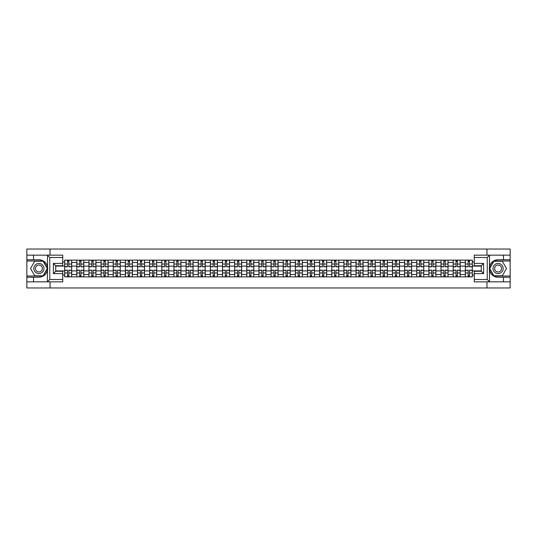 <?xml version="1.0" encoding="UTF-8"?>
<svg xmlns="http://www.w3.org/2000/svg" width="537" height="537" viewBox="0 0 537 537"><rect width="100%" height="100%" fill="white"/><g stroke="black" fill="none" stroke-linecap="round" stroke-linejoin="round"><path stroke-width="0.81" d="M62.728 257.485L49.766 257.485L47.363 255.156L62.728 255.156L62.728 265.734L55.72 265.734L55.72 271.266L62.728 271.266L62.728 281.844L47.363 281.844L47.504 266.808C46.296 262.439 43.43 260.083 38.912 259.747A8.753 8.753 0 0 1 47.504 270.192C46.296 274.561 43.43 276.917 38.912 277.253L26.85 277.253L26.85 287.96L510.15 287.96L510.15 260.989L493.751 260.989L489.415 268.5L493.751 276.011L510.15 276.011M498.088 259.747C493.57 260.083 490.704 262.439 489.496 266.808L489.496 270.192C490.704 274.561 493.57 276.917 498.088 277.253A8.753 8.753 0 0 1 489.335 268.5A8.753 8.753 0 0 1 498.088 259.747L510.15 259.747L510.15 249.04L26.85 249.04L26.85 276.011L43.249 276.011L47.585 268.5L43.249 260.989L26.85 260.989M76.811 276.864L76.811 262.506L71.676 262.506L71.676 276.864M71.676 262.506L71.676 260.136M76.811 262.506L76.811 260.136M83.819 260.136L83.819 276.864M88.954 276.864L88.954 260.136M95.962 260.136L95.962 276.864M101.097 276.864L101.097 260.136M108.098 260.136L108.098 276.864M113.24 276.864L113.24 260.136M120.241 260.136L120.241 276.864M125.376 276.864L125.376 260.136M132.384 260.136L132.384 276.864M137.519 276.864L137.519 260.136M144.52 260.136L144.52 276.864M149.662 276.864L149.662 260.136M156.663 260.136L156.663 276.864M161.798 276.864L161.798 260.136M168.806 260.136L168.806 276.864M173.941 276.864L173.941 260.136M180.949 260.136L180.949 276.864M186.084 276.864L186.084 260.136M193.085 260.136L193.085 276.864M198.22 276.864L198.22 260.136M205.228 260.136L205.228 276.864M210.363 276.864L210.363 260.136M217.371 260.136L217.371 276.864M222.506 276.864L222.506 260.136M229.507 260.136L229.507 276.864M234.649 276.864L234.649 260.136M241.65 260.136L241.65 276.864M246.785 276.864L246.785 260.136M253.793 260.136L253.793 276.864M258.928 276.864L258.928 260.136M265.929 260.136L265.929 276.864M271.071 276.864L271.071 260.136M278.072 260.136L278.072 276.864M283.207 276.864L283.207 260.136M290.215 260.136L290.215 276.864M295.35 276.864L295.35 260.136M302.351 260.136L302.351 276.864M307.493 276.864L307.493 260.136M314.494 260.136L314.494 276.864M319.629 276.864L319.629 260.136M326.637 260.136L326.637 276.864M331.772 276.864L331.772 260.136M338.78 260.136L338.78 276.864M343.915 276.864L343.915 260.136M350.916 260.136L350.916 276.864M356.051 276.864L356.051 260.136M363.059 260.136L363.059 276.864M368.194 276.864L368.194 260.136M375.202 260.136L375.202 276.864M380.337 276.864L380.337 260.136M387.338 260.136L387.338 276.864M392.48 276.864L392.48 260.136M399.481 260.136L399.481 276.864M404.616 276.864L404.616 260.136M411.624 260.136L411.624 276.864M416.759 276.864L416.759 260.136M423.76 260.136L423.76 276.864M428.902 276.864L428.902 260.136M435.903 260.136L435.903 276.864M441.038 276.864L441.038 260.136M448.046 260.136L448.046 276.864M453.181 276.864L453.181 260.136M460.189 260.136L460.189 276.864M465.324 276.864L465.324 260.136M465.324 270.91L460.189 270.91M453.181 270.91L448.046 270.91M441.038 270.91L435.903 270.91M428.902 270.91L423.76 270.91M416.759 270.91L411.624 270.91M404.616 270.91L399.481 270.91M392.48 270.91L387.338 270.91M380.337 270.91L375.202 270.91M368.194 270.91L363.059 270.91M356.051 270.91L350.916 270.91M343.915 270.91L338.78 270.91M331.772 270.91L326.637 270.91M319.629 270.91L314.494 270.91M307.493 270.91L302.351 270.91M295.35 270.91L290.215 270.91M283.207 270.91L278.072 270.91M271.071 270.91L265.929 270.91M258.928 270.91L253.793 270.91M246.785 270.91L241.65 270.91M234.649 270.91L229.507 270.91M222.506 270.91L217.371 270.91M210.363 270.91L205.228 270.91M198.22 270.91L193.085 270.91M186.084 270.91L180.949 270.91M173.941 270.91L168.806 270.91M161.798 270.91L156.663 270.91M149.662 270.91L144.52 270.91M137.519 270.91L132.384 270.91M125.376 270.91L120.241 270.91M113.24 270.91L108.098 270.91M101.097 270.91L95.962 270.91M88.954 270.91L83.819 270.91M76.811 270.91L71.676 270.91M465.324 266.09L460.189 266.09M453.181 266.09L448.046 266.09M441.038 266.09L435.903 266.09M428.902 266.09L423.76 266.09M416.759 266.09L411.624 266.09M404.616 266.09L399.481 266.09M392.48 266.09L387.338 266.09M380.337 266.09L375.202 266.09M368.194 266.09L363.059 266.09M356.051 266.09L350.916 266.09M343.915 266.09L338.78 266.09M331.772 266.09L326.637 266.09M319.629 266.09L314.494 266.09M307.493 266.09L302.351 266.09M295.35 266.09L290.215 266.09M283.207 266.09L278.072 266.09M271.071 266.09L265.929 266.09M258.928 266.09L253.793 266.09M246.785 266.09L241.65 266.09M234.649 266.09L229.507 266.09M222.506 266.09L217.371 266.09M210.363 266.09L205.228 266.09M198.22 266.09L193.085 266.09M186.084 266.09L180.949 266.09M173.941 266.09L168.806 266.09M161.798 266.09L156.663 266.09M149.662 266.09L144.52 266.09M137.519 266.09L132.384 266.09M125.376 266.09L120.241 266.09M113.24 266.09L108.098 266.09M101.097 266.09L95.962 266.09M88.954 266.09L83.819 266.09M76.811 266.09L71.676 266.09M55.72 270.91L64.675 270.91L64.675 266.09L55.72 266.09M62.728 261.962L64.675 261.962L64.675 266.09M472.325 266.09L472.325 270.91L481.28 270.91L481.28 266.09L472.325 266.09L472.325 260.136L64.675 260.136L64.675 261.962M472.325 261.962L474.272 261.962M474.272 275.038L472.325 275.038L472.325 270.91M64.675 270.91L64.675 276.864L472.325 276.864L472.325 275.038M64.675 275.038L62.728 275.038M486.958 287.96L486.958 281.844M486.958 255.156L486.958 249.04M50.042 287.96L50.042 281.844M50.042 255.156L50.042 249.04M68.837 275.696L67.514 275.696M67.514 261.304L68.837 261.304M80.98 275.696L79.657 275.696M79.657 261.304L80.98 261.304M93.116 275.696L91.793 275.696M91.793 261.304L93.116 261.304M105.259 275.696L103.936 275.696M103.936 261.304L105.259 261.304M117.402 275.696L116.079 275.696M116.079 261.304L117.402 261.304M129.545 275.696L128.215 275.696M128.215 261.304L129.545 261.304M141.681 275.696L140.358 275.696M140.358 261.304L141.681 261.304M153.824 275.696L152.501 275.696M152.501 261.304L153.824 261.304M165.967 275.696L164.644 275.696M164.644 261.304L165.967 261.304M178.103 275.696L176.78 275.696M176.78 261.304L178.103 261.304M190.246 275.696L188.923 275.696M188.923 261.304L190.246 261.304M202.389 275.696L201.066 275.696M201.066 261.304L202.389 261.304M214.525 275.696L213.202 275.696M213.202 261.304L214.525 261.304M226.668 275.696L225.345 275.696M225.345 261.304L226.668 261.304M238.811 275.696L237.488 275.696M237.488 261.304L238.811 261.304M250.954 275.696L249.624 275.696M249.624 261.304L250.954 261.304M263.09 275.696L261.767 275.696M261.767 261.304L263.09 261.304M275.233 275.696L273.91 275.696M273.91 261.304L275.233 261.304M287.376 275.696L286.046 275.696M286.046 261.304L287.376 261.304M299.512 275.696L298.189 275.696M298.189 261.304L299.512 261.304M311.655 275.696L310.332 275.696M310.332 261.304L311.655 261.304M323.798 275.696L322.475 275.696M322.475 261.304L323.798 261.304M335.934 275.696L334.611 275.696M334.611 261.304L335.934 261.304M348.077 275.696L346.754 275.696M346.754 261.304L348.077 261.304M360.22 275.696L358.897 275.696M358.897 261.304L360.22 261.304M372.356 275.696L371.033 275.696M371.033 261.304L372.356 261.304M384.499 275.696L383.176 275.696M383.176 261.304L384.499 261.304M396.642 275.696L395.319 275.696M395.319 261.304L396.642 261.304M408.785 275.696L407.455 275.696M407.455 261.304L408.785 261.304M420.921 275.696L419.598 275.696M419.598 261.304L420.921 261.304M433.064 275.696L431.741 275.696M431.741 261.304L433.064 261.304M445.207 275.696L443.884 275.696M443.884 261.304L445.207 261.304M457.343 275.696L456.02 275.696M456.02 261.304L457.343 261.304M469.486 275.696L468.163 275.696M468.163 261.304L469.486 261.304M68.837 266.829L68.837 260.21L71.636 260.21L71.636 266.829L68.837 266.829M67.514 261.224L68.837 261.224M68.837 260.21L64.715 260.21L64.715 266.829L67.514 266.829L67.514 260.21L66.387 260.21M67.514 270.171L67.514 276.79L64.715 276.79L64.715 270.171L67.514 270.171M68.837 275.776L67.514 275.776M67.514 276.79L71.636 276.79L71.636 270.171L68.837 270.171L68.837 276.79L69.964 276.79M80.98 266.829L80.98 260.21L83.779 260.21L83.779 266.829L80.98 266.829M79.657 261.224L80.98 261.224M80.98 260.21L76.851 260.21L76.851 266.829L79.657 266.829L79.657 260.21L78.53 260.21M93.116 266.829L93.116 260.21L95.922 260.21L95.922 266.829L93.116 266.829M91.793 261.224L93.116 261.224M93.116 260.21L88.994 260.21L88.994 266.829L91.793 266.829L91.793 260.21L90.666 260.21M33.542 277.253L33.542 281.844L26.85 281.844M47.363 281.844L33.542 281.844M26.85 277.253L26.85 276.011M47.363 255.156L33.542 255.156L33.542 259.747L26.85 259.747M33.542 255.156L26.85 255.156M38.912 259.747L33.542 259.747M55.72 265.734L53.391 263.405L62.728 263.405M62.728 273.595L53.391 273.595L55.72 271.266M47.504 281.777L49.766 279.515L62.728 279.515M489.637 255.156L487.234 257.485L474.272 257.485L474.272 255.156L510.15 255.156M503.458 259.747L503.458 255.156M474.272 279.515L487.234 279.515L489.637 281.844L474.272 281.844L474.272 271.266L481.28 271.266L481.28 265.734L474.272 265.734L474.272 257.485M510.15 259.747L510.15 260.989M489.637 281.844L503.458 281.844L503.458 277.253L510.15 277.253M503.458 281.844L510.15 281.844M498.088 277.253L503.458 277.253M481.28 271.266L483.609 273.595L474.272 273.595M474.272 263.405L483.609 263.405L481.28 265.734M33.851 268.5A5.061 5.061 0 0 0 38.912 273.561A5.061 5.061 0 0 0 43.974 268.5A5.061 5.061 0 0 0 38.912 263.439A5.061 5.061 0 0 0 33.851 268.5M35.449 268.5A3.464 3.464 0 0 0 38.912 271.964A3.464 3.464 0 0 0 42.376 268.5A3.464 3.464 0 0 0 38.912 265.036A3.464 3.464 0 0 0 35.449 268.5M43.114 261.224L47.316 268.5L43.114 275.776L34.71 275.776L30.508 268.5L34.71 261.224L43.114 261.224M493.026 268.5A5.061 5.061 0 0 0 498.088 273.561A5.061 5.061 0 0 0 503.149 268.5A5.061 5.061 0 0 0 498.088 263.439A5.061 5.061 0 0 0 493.026 268.5M494.624 268.5A3.464 3.464 0 0 0 498.088 271.964A3.464 3.464 0 0 0 501.551 268.5A3.464 3.464 0 0 0 498.088 265.036A3.464 3.464 0 0 0 494.624 268.5M502.29 261.224L506.492 268.5L502.29 275.776L493.886 275.776L489.684 268.5L493.886 261.224L502.29 261.224M79.657 270.171L79.657 276.79L76.851 276.79L76.851 270.171L79.657 270.171M80.98 275.776L79.657 275.776M79.657 276.79L83.779 276.79L83.779 270.171L80.98 270.171L80.98 276.79L82.107 276.79M91.793 270.171L91.793 276.79L88.994 276.79L88.994 270.171L91.793 270.171M93.116 275.776L91.793 275.776M91.793 276.79L95.922 276.79L95.922 270.171L93.116 270.171L93.116 276.79L94.25 276.79M105.259 266.829L105.259 260.21L108.065 260.21L108.065 266.829L105.259 266.829M103.936 261.224L105.259 261.224M105.259 260.21L101.137 260.21L101.137 266.829L103.936 266.829L103.936 260.21L102.809 260.21M117.402 266.829L117.402 260.21L120.201 260.21L120.201 266.829L117.402 266.829M116.079 261.224L117.402 261.224M117.402 260.21L113.273 260.21L113.273 266.829L116.079 266.829L116.079 260.21L114.952 260.21M129.545 266.829L129.545 260.21L132.344 260.21L132.344 266.829L129.545 266.829M128.215 261.224L129.545 261.224M129.545 260.21L125.416 260.21L125.416 266.829L128.215 266.829L128.215 260.21L127.088 260.21M103.936 270.171L103.936 276.79L101.137 276.79L101.137 270.171L103.936 270.171M105.259 275.776L103.936 275.776M103.936 276.79L108.065 276.79L108.065 270.171L105.259 270.171L105.259 276.79L106.386 276.79M116.079 270.171L116.079 276.79L113.273 276.79L113.273 270.171L116.079 270.171M117.402 275.776L116.079 275.776M116.079 276.79L120.201 276.79L120.201 270.171L117.402 270.171L117.402 276.79L118.529 276.79M128.215 270.171L128.215 276.79L125.416 276.79L125.416 270.171L128.215 270.171M129.545 275.776L128.215 275.776M128.215 276.79L132.344 276.79L132.344 270.171L129.545 270.171L129.545 276.79L130.672 276.79M140.358 270.171L140.358 276.79L137.559 276.79L137.559 270.171L140.358 270.171M141.681 275.776L140.358 275.776M140.358 276.79L144.487 276.79L144.487 270.171L141.681 270.171L141.681 276.79L142.808 276.79M152.501 270.171L152.501 276.79L149.695 276.79L149.695 270.171L152.501 270.171M153.824 275.776L152.501 275.776M152.501 276.79L156.623 276.79L156.623 270.171L153.824 270.171L153.824 276.79L154.951 276.79M164.644 270.171L164.644 276.79L161.838 276.79L161.838 270.171L164.644 270.171M165.967 275.776L164.644 275.776M164.644 276.79L168.766 276.79L168.766 270.171L165.967 270.171L165.967 276.79L167.094 276.79M176.78 270.171L176.78 276.79L173.981 276.79L173.981 270.171L176.78 270.171M178.103 275.776L176.78 275.776M176.78 276.79L180.909 276.79L180.909 270.171L178.103 270.171L178.103 276.79L179.23 276.79M188.923 270.171L188.923 276.79L186.124 276.79L186.124 270.171L188.923 270.171M190.246 275.776L188.923 275.776M188.923 276.79L193.045 276.79L193.045 270.171L190.246 270.171L190.246 276.79L191.373 276.79M201.066 270.171L201.066 276.79L198.26 276.79L198.26 270.171L201.066 270.171M202.389 275.776L201.066 275.776M201.066 276.79L205.188 276.79L205.188 270.171L202.389 270.171L202.389 276.79L203.516 276.79M213.202 270.171L213.202 276.79L210.403 276.79L210.403 270.171L213.202 270.171M214.525 275.776L213.202 275.776M213.202 276.79L217.331 276.79L217.331 270.171L214.525 270.171L214.525 276.79L215.659 276.79M225.345 270.171L225.345 276.79L222.546 276.79L222.546 270.171L225.345 270.171M226.668 275.776L225.345 275.776M225.345 276.79L229.474 276.79L229.474 270.171L226.668 270.171L226.668 276.79L227.795 276.79M237.488 270.171L237.488 276.79L234.682 276.79L234.682 270.171L237.488 270.171M238.811 275.776L237.488 275.776M237.488 276.79L241.61 276.79L241.61 270.171L238.811 270.171L238.811 276.79L239.938 276.79M249.624 270.171L249.624 276.79L246.825 276.79L246.825 270.171L249.624 270.171M250.954 275.776L249.624 275.776M249.624 276.79L253.753 276.79L253.753 270.171L250.954 270.171L250.954 276.79L252.081 276.79M261.767 270.171L261.767 276.79L258.968 276.79L258.968 270.171L261.767 270.171M263.09 275.776L261.767 275.776M261.767 276.79L265.896 276.79L265.896 270.171L263.09 270.171L263.09 276.79L264.217 276.79M273.91 270.171L273.91 276.79L271.104 276.79L271.104 270.171L273.91 270.171M275.233 275.776L273.91 275.776M273.91 276.79L278.032 276.79L278.032 270.171L275.233 270.171L275.233 276.79L276.36 276.79M286.046 270.171L286.046 276.79L283.247 276.79L283.247 270.171L286.046 270.171M287.376 275.776L286.046 275.776M286.046 276.79L290.175 276.79L290.175 270.171L287.376 270.171L287.376 276.79L288.503 276.79M298.189 270.171L298.189 276.79L295.39 276.79L295.39 270.171L298.189 270.171M299.512 275.776L298.189 275.776M298.189 276.79L302.318 276.79L302.318 270.171L299.512 270.171L299.512 276.79L300.639 276.79M310.332 270.171L310.332 276.79L307.526 276.79L307.526 270.171L310.332 270.171M311.655 275.776L310.332 275.776M310.332 276.79L314.454 276.79L314.454 270.171L311.655 270.171L311.655 276.79L312.782 276.79M322.475 270.171L322.475 276.79L319.669 276.79L319.669 270.171L322.475 270.171M323.798 275.776L322.475 275.776M322.475 276.79L326.597 276.79L326.597 270.171L323.798 270.171L323.798 276.79L324.925 276.79M141.681 266.829L141.681 260.21L144.487 260.21L144.487 266.829L141.681 266.829M140.358 261.224L141.681 261.224M141.681 260.21L137.559 260.21L137.559 266.829L140.358 266.829L140.358 260.21L139.231 260.21M153.824 266.829L153.824 260.21L156.623 260.21L156.623 266.829L153.824 266.829M152.501 261.224L153.824 261.224M153.824 260.21L149.695 260.21L149.695 266.829L152.501 266.829L152.501 260.21L151.374 260.21M165.967 266.829L165.967 260.21L168.766 260.21L168.766 266.829L165.967 266.829M164.644 261.224L165.967 261.224M165.967 260.21L161.838 260.21L161.838 266.829L164.644 266.829L164.644 260.21L163.51 260.21M178.103 266.829L178.103 260.21L180.909 260.21L180.909 266.829L178.103 266.829M176.78 261.224L178.103 261.224M178.103 260.21L173.981 260.21L173.981 266.829L176.78 266.829L176.78 260.21L175.653 260.21M190.246 266.829L190.246 260.21L193.045 260.21L193.045 266.829L190.246 266.829M188.923 261.224L190.246 261.224M190.246 260.21L186.124 260.21L186.124 266.829L188.923 266.829L188.923 260.21L187.796 260.21M202.389 266.829L202.389 260.21L205.188 260.21L205.188 266.829L202.389 266.829M201.066 261.224L202.389 261.224M202.389 260.21L198.26 260.21L198.26 266.829L201.066 266.829L201.066 260.21L199.939 260.21M214.525 266.829L214.525 260.21L217.331 260.21L217.331 266.829L214.525 266.829M213.202 261.224L214.525 261.224M214.525 260.21L210.403 260.21L210.403 266.829L213.202 266.829L213.202 260.21L212.075 260.21M226.668 266.829L226.668 260.21L229.474 260.21L229.474 266.829L226.668 266.829M225.345 261.224L226.668 261.224M226.668 260.21L222.546 260.21L222.546 266.829L225.345 266.829L225.345 260.21L224.218 260.21M238.811 266.829L238.811 260.21L241.61 260.21L241.61 266.829L238.811 266.829M237.488 261.224L238.811 261.224M238.811 260.21L234.682 260.21L234.682 266.829L237.488 266.829L237.488 260.21L236.361 260.21M250.954 266.829L250.954 260.21L253.753 260.21L253.753 266.829L250.954 266.829M249.624 261.224L250.954 261.224M250.954 260.21L246.825 260.21L246.825 266.829L249.624 266.829L249.624 260.21L248.497 260.21M263.09 266.829L263.09 260.21L265.896 260.21L265.896 266.829L263.09 266.829M261.767 261.224L263.09 261.224M263.09 260.21L258.968 260.21L258.968 266.829L261.767 266.829L261.767 260.21L260.64 260.21M275.233 266.829L275.233 260.21L278.032 260.21L278.032 266.829L275.233 266.829M273.91 261.224L275.233 261.224M275.233 260.21L271.104 260.21L271.104 266.829L273.91 266.829L273.91 260.21L272.783 260.21M287.376 266.829L287.376 260.21L290.175 260.21L290.175 266.829L287.376 266.829M286.046 261.224L287.376 261.224M287.376 260.21L283.247 260.21L283.247 266.829L286.046 266.829L286.046 260.21L284.919 260.21M299.512 266.829L299.512 260.21L302.318 260.21L302.318 266.829L299.512 266.829M298.189 261.224L299.512 261.224M299.512 260.21L295.39 260.21L295.39 266.829L298.189 266.829L298.189 260.21L297.062 260.21M311.655 266.829L311.655 260.21L314.454 260.21L314.454 266.829L311.655 266.829M310.332 261.224L311.655 261.224M311.655 260.21L307.526 260.21L307.526 266.829L310.332 266.829L310.332 260.21L309.205 260.21M323.798 266.829L323.798 260.21L326.597 260.21L326.597 266.829L323.798 266.829M322.475 261.224L323.798 261.224M323.798 260.21L319.669 260.21L319.669 266.829L322.475 266.829L322.475 260.21L321.341 260.21M335.934 266.829L335.934 260.21L338.74 260.21L338.74 266.829L335.934 266.829M334.611 261.224L335.934 261.224M335.934 260.21L331.812 260.21L331.812 266.829L334.611 266.829L334.611 260.21L333.484 260.21M348.077 266.829L348.077 260.21L350.876 260.21L350.876 266.829L348.077 266.829M346.754 261.224L348.077 261.224M348.077 260.21L343.955 260.21L343.955 266.829L346.754 266.829L346.754 260.21L345.627 260.21M360.22 266.829L360.22 260.21L363.019 260.21L363.019 266.829L360.22 266.829M358.897 261.224L360.22 261.224M360.22 260.21L356.091 260.21L356.091 266.829L358.897 266.829L358.897 260.21L357.77 260.21M372.356 266.829L372.356 260.21L375.162 260.21L375.162 266.829L372.356 266.829M371.033 261.224L372.356 261.224M372.356 260.21L368.234 260.21L368.234 266.829L371.033 266.829L371.033 260.21L369.906 260.21M334.611 270.171L334.611 276.79L331.812 276.79L331.812 270.171L334.611 270.171M335.934 275.776L334.611 275.776M334.611 276.79L338.74 276.79L338.74 270.171L335.934 270.171L335.934 276.79L337.061 276.79M346.754 270.171L346.754 276.79L343.955 276.79L343.955 270.171L346.754 270.171M348.077 275.776L346.754 275.776M346.754 276.79L350.876 276.79L350.876 270.171L348.077 270.171L348.077 276.79L349.204 276.79M358.897 270.171L358.897 276.79L356.091 276.79L356.091 270.171L358.897 270.171M360.22 275.776L358.897 275.776M358.897 276.79L363.019 276.79L363.019 270.171L360.22 270.171L360.22 276.79L361.347 276.79M371.033 270.171L371.033 276.79L368.234 276.79L368.234 270.171L371.033 270.171M372.356 275.776L371.033 275.776M371.033 276.79L375.162 276.79L375.162 270.171L372.356 270.171L372.356 276.79L373.49 276.79M384.499 266.829L384.499 260.21L387.305 260.21L387.305 266.829L384.499 266.829M383.176 261.224L384.499 261.224M384.499 260.21L380.377 260.21L380.377 266.829L383.176 266.829L383.176 260.21L382.049 260.21M383.176 270.171L383.176 276.79L380.377 276.79L380.377 270.171L383.176 270.171M384.499 275.776L383.176 275.776M383.176 276.79L387.305 276.79L387.305 270.171L384.499 270.171L384.499 276.79L385.626 276.79M396.642 266.829L396.642 260.21L399.441 260.21L399.441 266.829L396.642 266.829M395.319 261.224L396.642 261.224M396.642 260.21L392.513 260.21L392.513 266.829L395.319 266.829L395.319 260.21L394.192 260.21M395.319 270.171L395.319 276.79L392.513 276.79L392.513 270.171L395.319 270.171M396.642 275.776L395.319 275.776M395.319 276.79L399.441 276.79L399.441 270.171L396.642 270.171L396.642 276.79L397.769 276.79M408.785 266.829L408.785 260.21L411.584 260.21L411.584 266.829L408.785 266.829M407.455 261.224L408.785 261.224M408.785 260.21L404.656 260.21L404.656 266.829L407.455 266.829L407.455 260.21L406.328 260.21M407.455 270.171L407.455 276.79L404.656 276.79L404.656 270.171L407.455 270.171M408.785 275.776L407.455 275.776M407.455 276.79L411.584 276.79L411.584 270.171L408.785 270.171L408.785 276.79L409.912 276.79M420.921 266.829L420.921 260.21L423.727 260.21L423.727 266.829L420.921 266.829M419.598 261.224L420.921 261.224M420.921 260.21L416.799 260.21L416.799 266.829L419.598 266.829L419.598 260.21L418.471 260.21M419.598 270.171L419.598 276.79L416.799 276.79L416.799 270.171L419.598 270.171M420.921 275.776L419.598 275.776M419.598 276.79L423.727 276.79L423.727 270.171L420.921 270.171L420.921 276.79L422.048 276.79M433.064 266.829L433.064 260.21L435.863 260.21L435.863 266.829L433.064 266.829M431.741 261.224L433.064 261.224M433.064 260.21L428.935 260.21L428.935 266.829L431.741 266.829L431.741 260.21L430.614 260.21M431.741 270.171L431.741 276.79L428.935 276.79L428.935 270.171L431.741 270.171M433.064 275.776L431.741 275.776M431.741 276.79L435.863 276.79L435.863 270.171L433.064 270.171L433.064 276.79L434.191 276.79M445.207 266.829L445.207 260.21L448.006 260.21L448.006 266.829L445.207 266.829M443.884 261.224L445.207 261.224M445.207 260.21L441.078 260.21L441.078 266.829L443.884 266.829L443.884 260.21L442.75 260.21M443.884 270.171L443.884 276.79L441.078 276.79L441.078 270.171L443.884 270.171M445.207 275.776L443.884 275.776M443.884 276.79L448.006 276.79L448.006 270.171L445.207 270.171L445.207 276.79L446.334 276.79M457.343 266.829L457.343 260.21L460.149 260.21L460.149 266.829L457.343 266.829M456.02 261.224L457.343 261.224M457.343 260.21L453.221 260.21L453.221 266.829L456.02 266.829L456.02 260.21L454.893 260.21M456.02 270.171L456.02 276.79L453.221 276.79L453.221 270.171L456.02 270.171M457.343 275.776L456.02 275.776M456.02 276.79L460.149 276.79L460.149 270.171L457.343 270.171L457.343 276.79L458.47 276.79M469.486 266.829L469.486 260.21L472.285 260.21L472.285 266.829L469.486 266.829M468.163 261.224L469.486 261.224M469.486 260.21L465.364 260.21L465.364 266.829L468.163 266.829L468.163 260.21L467.036 260.21M468.163 270.171L468.163 276.79L465.364 276.79L465.364 270.171L468.163 270.171M469.486 275.776L468.163 275.776M468.163 276.79L472.285 276.79L472.285 270.171L469.486 270.171L469.486 276.79L470.613 276.79M453.181 262.506L448.046 262.506M441.038 262.506L435.903 262.506M428.902 262.506L423.76 262.506M416.759 262.506L411.624 262.506M404.616 262.506L399.481 262.506M392.48 262.506L387.338 262.506M380.337 262.506L375.202 262.506M368.194 262.506L363.059 262.506M356.051 262.506L350.916 262.506M343.915 262.506L338.78 262.506M331.772 262.506L326.637 262.506M319.629 262.506L314.494 262.506M307.493 262.506L302.351 262.506M295.35 262.506L290.215 262.506M283.207 262.506L278.072 262.506M271.071 262.506L265.929 262.506M258.928 262.506L253.793 262.506M246.785 262.506L241.65 262.506M234.649 262.506L229.507 262.506M222.506 262.506L217.371 262.506M210.363 262.506L205.228 262.506M198.22 262.506L193.085 262.506M186.084 262.506L180.949 262.506M173.941 262.506L168.806 262.506M161.798 262.506L156.663 262.506M149.662 262.506L144.52 262.506M137.519 262.506L132.384 262.506M125.376 262.506L120.241 262.506M113.24 262.506L108.098 262.506M101.097 262.506L95.962 262.506M88.954 262.506L83.819 262.506M465.324 262.506L460.189 262.506M453.181 274.494L448.046 274.494M441.038 274.494L435.903 274.494M428.902 274.494L423.76 274.494M416.759 274.494L411.624 274.494M404.616 274.494L399.481 274.494M392.48 274.494L387.338 274.494M380.337 274.494L375.202 274.494M368.194 274.494L363.059 274.494M356.051 274.494L350.916 274.494M343.915 274.494L338.78 274.494M331.772 274.494L326.637 274.494M319.629 274.494L314.494 274.494M307.493 274.494L302.351 274.494M295.35 274.494L290.215 274.494M283.207 274.494L278.072 274.494M271.071 274.494L265.929 274.494M258.928 274.494L253.793 274.494M246.785 274.494L241.65 274.494M234.649 274.494L229.507 274.494M222.506 274.494L217.371 274.494M210.363 274.494L205.228 274.494M198.22 274.494L193.085 274.494M186.084 274.494L180.949 274.494M173.941 274.494L168.806 274.494M161.798 274.494L156.663 274.494M149.662 274.494L144.52 274.494M137.519 274.494L132.384 274.494M125.376 274.494L120.241 274.494M113.24 274.494L108.098 274.494M101.097 274.494L95.962 274.494M88.954 274.494L83.819 274.494M76.811 274.494L71.676 274.494M465.324 274.494L460.189 274.494M68.837 266.661L71.636 266.661M68.837 264.036L71.636 264.036M64.715 266.661L67.514 266.661M64.715 264.036L67.514 264.036M67.514 270.339L64.715 270.339M67.514 272.964L64.715 272.964M71.636 270.339L68.837 270.339M71.636 272.964L68.837 272.964M80.98 266.661L83.779 266.661M80.98 264.036L83.779 264.036M76.851 266.661L79.657 266.661M76.851 264.036L79.657 264.036M93.116 266.661L95.922 266.661M93.116 264.036L95.922 264.036M88.994 266.661L91.793 266.661M88.994 264.036L91.793 264.036M47.504 266.808L47.504 255.223M49.766 257.485L49.766 279.515M53.391 273.595L53.391 263.405M489.496 255.223L489.496 266.808M489.496 270.192L489.496 281.777M487.234 279.515L487.234 257.485M483.609 263.405L483.609 273.595M79.657 270.339L76.851 270.339M79.657 272.964L76.851 272.964M83.779 270.339L80.98 270.339M83.779 272.964L80.98 272.964M91.793 270.339L88.994 270.339M91.793 272.964L88.994 272.964M95.922 270.339L93.116 270.339M95.922 272.964L93.116 272.964M105.259 266.661L108.065 266.661M105.259 264.036L108.065 264.036M101.137 266.661L103.936 266.661M101.137 264.036L103.936 264.036M117.402 266.661L120.201 266.661M117.402 264.036L120.201 264.036M113.273 266.661L116.079 266.661M113.273 264.036L116.079 264.036M129.545 266.661L132.344 266.661M129.545 264.036L132.344 264.036M125.416 266.661L128.215 266.661M125.416 264.036L128.215 264.036M103.936 270.339L101.137 270.339M103.936 272.964L101.137 272.964M108.065 270.339L105.259 270.339M108.065 272.964L105.259 272.964M116.079 270.339L113.273 270.339M116.079 272.964L113.273 272.964M120.201 270.339L117.402 270.339M120.201 272.964L117.402 272.964M128.215 270.339L125.416 270.339M128.215 272.964L125.416 272.964M132.344 270.339L129.545 270.339M132.344 272.964L129.545 272.964M140.358 270.339L137.559 270.339M140.358 272.964L137.559 272.964M144.487 270.339L141.681 270.339M144.487 272.964L141.681 272.964M152.501 270.339L149.695 270.339M152.501 272.964L149.695 272.964M156.623 270.339L153.824 270.339M156.623 272.964L153.824 272.964M164.644 270.339L161.838 270.339M164.644 272.964L161.838 272.964M168.766 270.339L165.967 270.339M168.766 272.964L165.967 272.964M176.78 270.339L173.981 270.339M176.78 272.964L173.981 272.964M180.909 270.339L178.103 270.339M180.909 272.964L178.103 272.964M188.923 270.339L186.124 270.339M188.923 272.964L186.124 272.964M193.045 270.339L190.246 270.339M193.045 272.964L190.246 272.964M201.066 270.339L198.26 270.339M201.066 272.964L198.26 272.964M205.188 270.339L202.389 270.339M205.188 272.964L202.389 272.964M213.202 270.339L210.403 270.339M213.202 272.964L210.403 272.964M217.331 270.339L214.525 270.339M217.331 272.964L214.525 272.964M225.345 270.339L222.546 270.339M225.345 272.964L222.546 272.964M229.474 270.339L226.668 270.339M229.474 272.964L226.668 272.964M237.488 270.339L234.682 270.339M237.488 272.964L234.682 272.964M241.61 270.339L238.811 270.339M241.61 272.964L238.811 272.964M249.624 270.339L246.825 270.339M249.624 272.964L246.825 272.964M253.753 270.339L250.954 270.339M253.753 272.964L250.954 272.964M261.767 270.339L258.968 270.339M261.767 272.964L258.968 272.964M265.896 270.339L263.09 270.339M265.896 272.964L263.09 272.964M273.91 270.339L271.104 270.339M273.91 272.964L271.104 272.964M278.032 270.339L275.233 270.339M278.032 272.964L275.233 272.964M286.046 270.339L283.247 270.339M286.046 272.964L283.247 272.964M290.175 270.339L287.376 270.339M290.175 272.964L287.376 272.964M298.189 270.339L295.39 270.339M298.189 272.964L295.39 272.964M302.318 270.339L299.512 270.339M302.318 272.964L299.512 272.964M310.332 270.339L307.526 270.339M310.332 272.964L307.526 272.964M314.454 270.339L311.655 270.339M314.454 272.964L311.655 272.964M322.475 270.339L319.669 270.339M322.475 272.964L319.669 272.964M326.597 270.339L323.798 270.339M326.597 272.964L323.798 272.964M141.681 266.661L144.487 266.661M141.681 264.036L144.487 264.036M137.559 266.661L140.358 266.661M137.559 264.036L140.358 264.036M153.824 266.661L156.623 266.661M153.824 264.036L156.623 264.036M149.695 266.661L152.501 266.661M149.695 264.036L152.501 264.036M165.967 266.661L168.766 266.661M165.967 264.036L168.766 264.036M161.838 266.661L164.644 266.661M161.838 264.036L164.644 264.036M178.103 266.661L180.909 266.661M178.103 264.036L180.909 264.036M173.981 266.661L176.78 266.661M173.981 264.036L176.78 264.036M190.246 266.661L193.045 266.661M190.246 264.036L193.045 264.036M186.124 266.661L188.923 266.661M186.124 264.036L188.923 264.036M202.389 266.661L205.188 266.661M202.389 264.036L205.188 264.036M198.26 266.661L201.066 266.661M198.26 264.036L201.066 264.036M214.525 266.661L217.331 266.661M214.525 264.036L217.331 264.036M210.403 266.661L213.202 266.661M210.403 264.036L213.202 264.036M226.668 266.661L229.474 266.661M226.668 264.036L229.474 264.036M222.546 266.661L225.345 266.661M222.546 264.036L225.345 264.036M238.811 266.661L241.61 266.661M238.811 264.036L241.61 264.036M234.682 266.661L237.488 266.661M234.682 264.036L237.488 264.036M250.954 266.661L253.753 266.661M250.954 264.036L253.753 264.036M246.825 266.661L249.624 266.661M246.825 264.036L249.624 264.036M263.09 266.661L265.896 266.661M263.09 264.036L265.896 264.036M258.968 266.661L261.767 266.661M258.968 264.036L261.767 264.036M275.233 266.661L278.032 266.661M275.233 264.036L278.032 264.036M271.104 266.661L273.91 266.661M271.104 264.036L273.91 264.036M287.376 266.661L290.175 266.661M287.376 264.036L290.175 264.036M283.247 266.661L286.046 266.661M283.247 264.036L286.046 264.036M299.512 266.661L302.318 266.661M299.512 264.036L302.318 264.036M295.39 266.661L298.189 266.661M295.39 264.036L298.189 264.036M311.655 266.661L314.454 266.661M311.655 264.036L314.454 264.036M307.526 266.661L310.332 266.661M307.526 264.036L310.332 264.036M323.798 266.661L326.597 266.661M323.798 264.036L326.597 264.036M319.669 266.661L322.475 266.661M319.669 264.036L322.475 264.036M335.934 266.661L338.74 266.661M335.934 264.036L338.74 264.036M331.812 266.661L334.611 266.661M331.812 264.036L334.611 264.036M348.077 266.661L350.876 266.661M348.077 264.036L350.876 264.036M343.955 266.661L346.754 266.661M343.955 264.036L346.754 264.036M360.22 266.661L363.019 266.661M360.22 264.036L363.019 264.036M356.091 266.661L358.897 266.661M356.091 264.036L358.897 264.036M372.356 266.661L375.162 266.661M372.356 264.036L375.162 264.036M368.234 266.661L371.033 266.661M368.234 264.036L371.033 264.036M334.611 270.339L331.812 270.339M334.611 272.964L331.812 272.964M338.74 270.339L335.934 270.339M338.74 272.964L335.934 272.964M346.754 270.339L343.955 270.339M346.754 272.964L343.955 272.964M350.876 270.339L348.077 270.339M350.876 272.964L348.077 272.964M358.897 270.339L356.091 270.339M358.897 272.964L356.091 272.964M363.019 270.339L360.22 270.339M363.019 272.964L360.22 272.964M371.033 270.339L368.234 270.339M371.033 272.964L368.234 272.964M375.162 270.339L372.356 270.339M375.162 272.964L372.356 272.964M384.499 266.661L387.305 266.661M384.499 264.036L387.305 264.036M380.377 266.661L383.176 266.661M380.377 264.036L383.176 264.036M383.176 270.339L380.377 270.339M383.176 272.964L380.377 272.964M387.305 270.339L384.499 270.339M387.305 272.964L384.499 272.964M396.642 266.661L399.441 266.661M396.642 264.036L399.441 264.036M392.513 266.661L395.319 266.661M392.513 264.036L395.319 264.036M395.319 270.339L392.513 270.339M395.319 272.964L392.513 272.964M399.441 270.339L396.642 270.339M399.441 272.964L396.642 272.964M408.785 266.661L411.584 266.661M408.785 264.036L411.584 264.036M404.656 266.661L407.455 266.661M404.656 264.036L407.455 264.036M407.455 270.339L404.656 270.339M407.455 272.964L404.656 272.964M411.584 270.339L408.785 270.339M411.584 272.964L408.785 272.964M420.921 266.661L423.727 266.661M420.921 264.036L423.727 264.036M416.799 266.661L419.598 266.661M416.799 264.036L419.598 264.036M419.598 270.339L416.799 270.339M419.598 272.964L416.799 272.964M423.727 270.339L420.921 270.339M423.727 272.964L420.921 272.964M433.064 266.661L435.863 266.661M433.064 264.036L435.863 264.036M428.935 266.661L431.741 266.661M428.935 264.036L431.741 264.036M431.741 270.339L428.935 270.339M431.741 272.964L428.935 272.964M435.863 270.339L433.064 270.339M435.863 272.964L433.064 272.964M445.207 266.661L448.006 266.661M445.207 264.036L448.006 264.036M441.078 266.661L443.884 266.661M441.078 264.036L443.884 264.036M443.884 270.339L441.078 270.339M443.884 272.964L441.078 272.964M448.006 270.339L445.207 270.339M448.006 272.964L445.207 272.964M457.343 266.661L460.149 266.661M457.343 264.036L460.149 264.036M453.221 266.661L456.02 266.661M453.221 264.036L456.02 264.036M456.02 270.339L453.221 270.339M456.02 272.964L453.221 272.964M460.149 270.339L457.343 270.339M460.149 272.964L457.343 272.964M469.486 266.661L472.285 266.661M469.486 264.036L472.285 264.036M465.364 266.661L468.163 266.661M465.364 264.036L468.163 264.036M468.163 270.339L465.364 270.339M468.163 272.964L465.364 272.964M472.285 270.339L469.486 270.339M472.285 272.964L469.486 272.964"/></g></svg>

